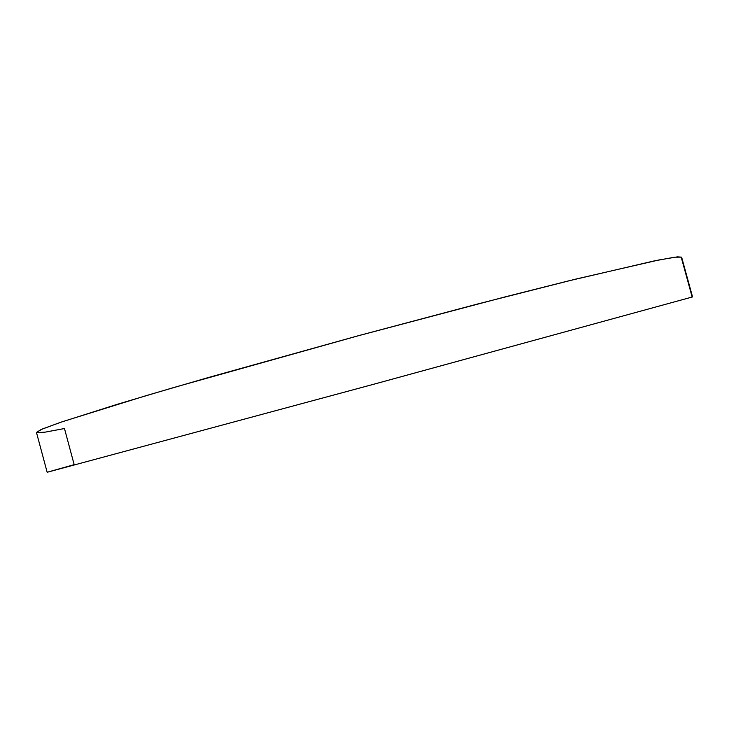 <?xml version="1.0" encoding="UTF-8"?>
<svg xmlns="http://www.w3.org/2000/svg" width="729" height="729" viewBox="0 0 729 729"><rect width="100%" height="100%" fill="white"/><g stroke="black" fill="none" stroke-linecap="round" stroke-linejoin="round"><path stroke-width="1.09" d="M681.351 257.674L692.149 296.995M47.294 472.21L74.176 464.646L64.471 428.534L45.143 432.142L36.669 432.652M36.459 432.434L42.473 428.953L62.357 421.708L145.982 395.692L207.92 377.649L356.7 336.178L506.008 296.657L568.556 280.884L653.849 261L674.671 257.191L681.624 257.146L677.378 256.872L659.034 259.943L576.174 279.007L477.613 304.002L360.618 335.112L174.149 387.409L117.241 404.313L59.869 422.556L41.015 429.581L36.459 432.443L47.157 472.274L370.031 385.249L692.55 296.922L373.95 384.183L47.157 472.274M681.624 257.146L692.55 296.922"/></g></svg>
